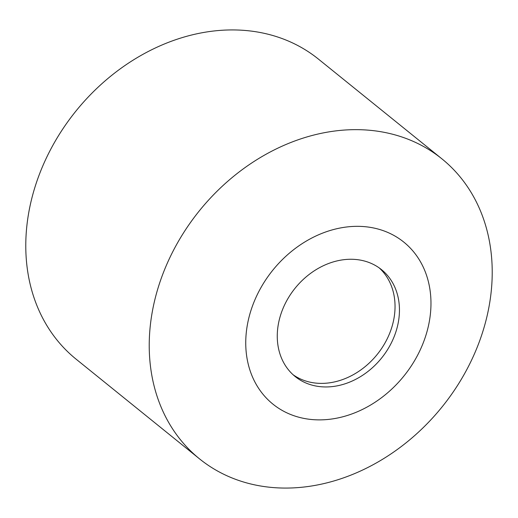 <?xml version="1.0" encoding="UTF-8"?>
<svg xmlns="http://www.w3.org/2000/svg" width="518" height="518" viewBox="0 0 518 518"><rect width="100%" height="100%" fill="white"/><g stroke="black" fill="none" stroke-linecap="round" stroke-linejoin="round"><path stroke-width="0.78" d="M441.906 158.845L318.46 59.123A192.845 156.015 128.9 0 0 203.134 32.563A192.845 156.015 128.9 0 0 39.944 172.902A192.845 156.015 128.9 0 0 76.094 359.155L199.54 458.877A192.845 156.015 -51.1 0 1 163.39 272.623A192.845 156.015 -51.1 0 1 326.58 132.284A192.845 156.015 -51.1 0 1 441.906 158.845A192.845 156.015 -51.1 0 1 478.056 345.098A192.845 156.015 -51.1 0 1 314.866 485.437A192.845 156.015 -51.1 0 1 199.54 458.877M335.198 418.46A104.137 84.246 128.9 0 0 430.918 306.578A104.137 84.246 128.9 0 0 341.524 227.758A104.137 84.246 128.9 0 0 245.797 339.633A104.137 84.246 128.9 0 0 335.198 418.46M336.273 386.014A68.7 55.581 128.9 0 0 394.405 336.014A68.7 55.581 128.9 0 0 381.533 269.664A68.7 55.581 128.9 0 0 340.443 260.204A68.7 55.581 128.9 0 0 282.31 310.198A68.7 55.581 128.9 0 0 295.189 376.547A68.7 55.581 128.9 0 0 336.273 386.014M293.039 374.702A68.7 55.581 128.9 0 0 331.863 382.452A68.7 55.581 128.9 0 0 389.361 334.045A68.7 55.581 128.9 0 0 379.267 267.955"/></g></svg>
